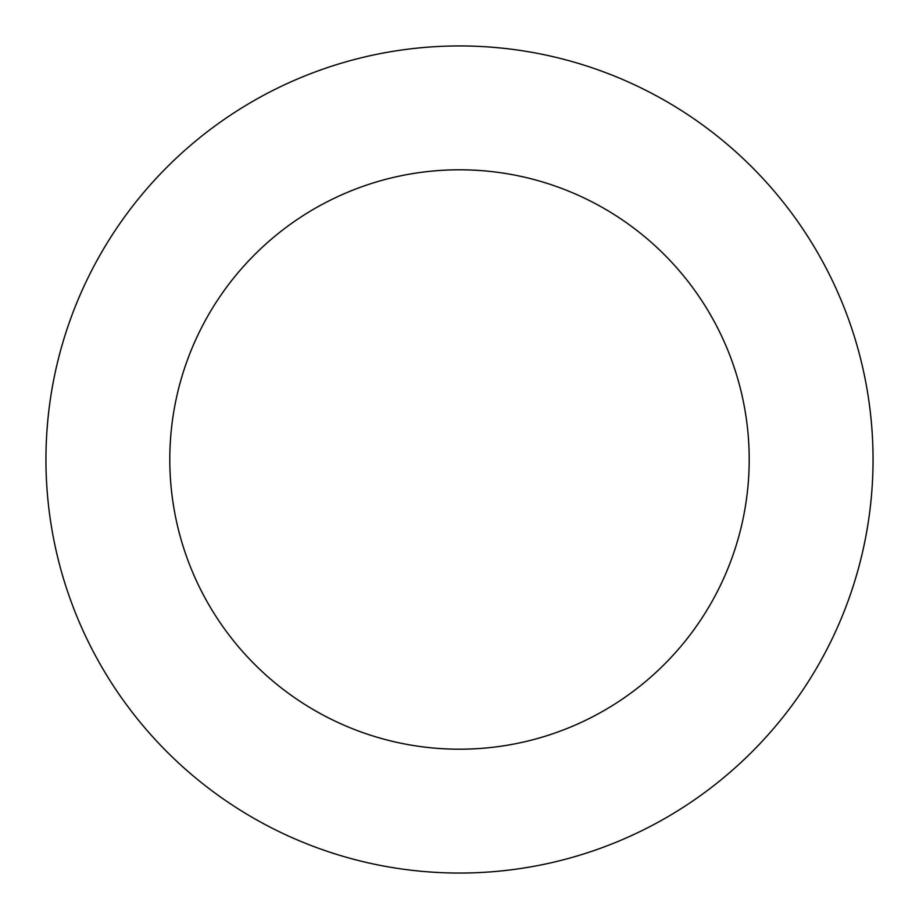 <?xml version="1.0" encoding="UTF-8"?>
<svg xmlns="http://www.w3.org/2000/svg" width="919" height="919" viewBox="0 0 919 919"><rect width="100%" height="100%" fill="white"/><g stroke="black" fill="none" stroke-linecap="round" stroke-linejoin="round"><path stroke-width="1.38" d="M749.203 459.5A289.703 289.703 0 0 0 459.5 169.797A289.703 289.703 0 0 0 169.797 459.5A289.703 289.703 0 0 0 459.5 749.203A289.703 289.703 0 0 0 749.203 459.5M873.05 459.5A413.55 413.55 0 0 0 459.5 45.95A413.55 413.55 0 0 0 45.95 459.5A413.55 413.55 0 0 0 459.5 873.05A413.55 413.55 0 0 0 873.05 459.5"/></g></svg>

